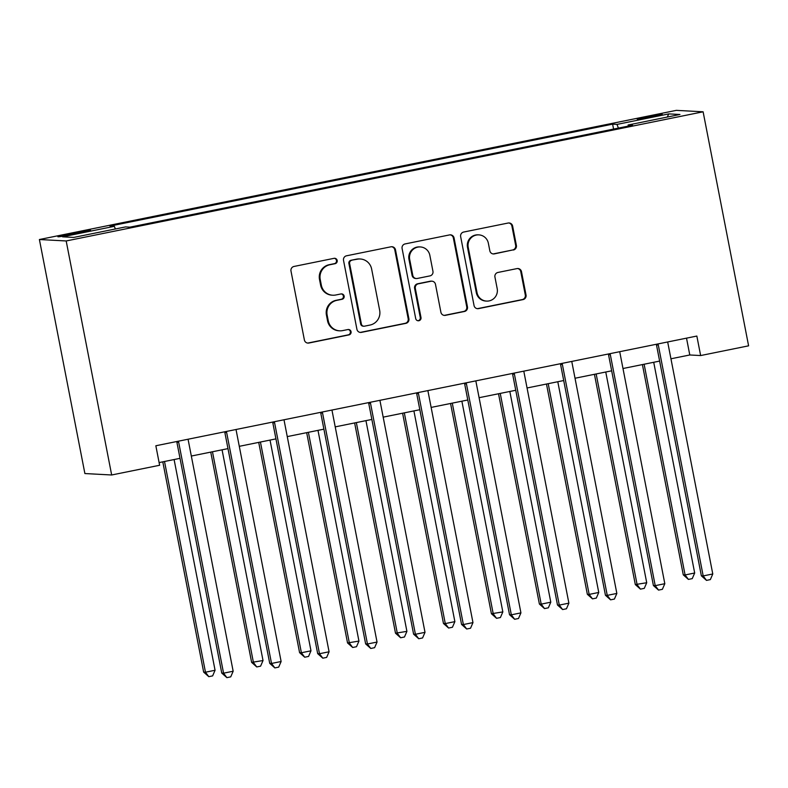<?xml version="1.0" encoding="UTF-8"?>
<svg xmlns="http://www.w3.org/2000/svg" width="788" height="788" viewBox="0 0 788 788"><rect width="100%" height="100%" fill="white"/><g stroke="black" fill="none" stroke-linecap="round" stroke-linejoin="round"><path stroke-width="1.18" d="M337.185 260.483A2.728 2.689 93.1 0 0 334.023 258.336L294.013 266.452A3.901 3.841 93.1 0 0 290.989 271.042L304.385 339.963A3.901 3.841 93.1 0 0 308.896 343.026L348.917 334.91A2.728 2.689 93.1 0 0 348.532 329.502A2.728 2.689 93.1 0 0 347.872 329.551L342.691 330.596A12.49 12.283 93.1 0 1 328.261 320.795L327.138 315.052A12.49 12.283 93.1 0 1 336.811 300.356L341.992 299.302A2.728 2.689 93.1 0 0 341.618 293.894A2.728 2.689 93.1 0 0 340.948 293.944L335.767 294.998A12.49 12.283 93.1 0 1 321.337 285.187L320.224 279.445A12.49 12.283 93.1 0 1 329.886 264.748L335.067 263.694A2.728 2.689 93.1 0 0 337.185 260.483M332.723 295.214L331.994 295.175A12.49 12.283 93.1 0 1 320.618 285.148L319.495 279.405A12.49 12.283 93.1 0 1 329.167 264.709L334.348 263.655A2.728 2.689 93.1 0 0 334.329 258.297M307.586 343.056A3.901 3.841 93.1 0 0 308.177 342.987L348.188 334.87A2.728 2.689 93.1 0 0 348.178 329.502M339.638 330.822L338.919 330.783A12.49 12.283 93.1 0 1 327.532 320.755L326.419 315.013A12.49 12.283 93.1 0 1 336.092 300.317L341.263 299.263A2.728 2.689 93.1 0 0 341.253 293.904M647.44 116.683A12.726 0.571 -11 0 0 637.265 119.234A12.726 0.571 -11 0 0 652.08 116.929A12.726 0.571 -11 0 0 662.255 114.378A12.726 0.571 -11 0 0 647.44 116.683M513.362 250.023A3.901 3.841 93.1 0 0 516.386 245.432L512.633 226.097A3.901 3.841 93.1 0 0 508.122 223.034L463.679 232.046A3.901 3.841 93.1 0 0 460.655 236.636L474.051 305.557A3.901 3.841 93.1 0 0 478.562 308.62L523.005 299.607A3.901 3.841 93.1 0 0 526.029 295.017L521.489 271.663A3.901 3.841 93.1 0 0 516.977 268.6L497.957 272.451A3.901 3.841 93.1 0 0 494.933 277.041L497.189 288.625A10.441 10.274 93.1 0 1 486.551 301.095A10.441 10.274 93.1 0 1 477.036 292.712L468.22 247.343A10.441 10.274 93.1 0 1 478.848 234.873A10.441 10.274 93.1 0 1 488.363 243.256L489.841 250.82A3.901 3.841 93.1 0 0 494.352 253.884L512.643 249.983A3.901 3.841 93.1 0 0 515.667 245.393L511.905 226.058A3.901 3.841 93.1 0 0 508.713 222.965M66.182 240.961L111.669 474.987L159.629 465.265L155.847 445.762L696.848 336.052L700.64 355.555L748.6 345.824L703.113 111.797L66.182 240.961L39.4 239.522L676.331 110.359L703.113 111.797M395.497 249.855A3.901 3.841 93.1 0 0 390.996 246.792L346.553 255.795A3.901 3.841 93.1 0 0 343.529 260.395L356.925 329.305A3.901 3.841 93.1 0 0 361.436 332.369L405.879 323.356A3.901 3.841 93.1 0 0 408.893 318.766L395.497 249.855L394.778 249.816A3.901 3.841 93.1 0 0 391.577 246.713M405.111 243.925L449.554 234.913A3.901 3.841 93.1 0 1 454.065 237.976L467.461 306.887A3.901 3.841 93.1 0 1 464.437 311.487L445.417 315.338A3.901 3.841 93.1 0 1 440.906 312.275L435.478 284.33A3.901 3.841 93.1 0 0 430.967 281.257L418.349 283.818A3.901 3.841 93.1 0 0 415.325 288.408L420.989 317.505A2.728 2.689 93.1 0 1 418.201 320.775A2.728 2.689 93.1 0 1 415.709 318.579L402.097 248.516A3.901 3.841 93.1 0 1 405.111 243.925M72.24 234.489L80.681 232.785A12.332 0.552 -11 0 0 90.541 230.313A12.332 0.552 -11 0 0 76.2 232.539L67.758 234.253A12.332 0.552 -11 0 0 57.898 236.725A12.332 0.552 -11 0 0 72.24 234.489M613.576 129.074L612.621 124.159L109.985 226.087L114.358 226.323L62.567 236.824L73.708 237.424L125.509 226.924L129.892 227.161L632.528 125.233L628.144 124.996L628.154 126.119M612.621 124.159L617.004 124.396L668.795 113.896L679.945 114.487L628.144 124.996M111.669 474.987L84.887 473.549L39.4 239.522M670.943 358.786L689.786 354.974L700.64 355.555M159.117 462.586L180.019 458.34M191.326 456.045L227.978 448.618M239.296 446.323L275.938 438.886M287.256 436.601L323.898 429.164M335.215 426.869L371.857 419.443M383.175 417.147L419.827 409.711M431.135 407.416L467.786 399.989M479.104 397.694L515.746 390.267M527.064 387.972L563.706 380.535M575.023 378.24L611.665 370.813M622.983 368.518L659.635 361.081M686.515 338.151L689.786 354.974M114.358 226.323L115.363 228.983M618.393 128.099L617.004 124.396M668.795 113.896L667.209 117.077M360.116 332.408A3.901 3.841 93.1 0 0 360.707 332.329L405.15 323.316A3.901 3.841 93.1 0 0 408.174 318.726L394.778 249.816M351.734 260.316A2.728 2.689 93.1 0 0 349.616 263.537L361.377 324.026A2.728 2.689 93.1 0 0 364.539 326.173L369.996 325.06A12.49 12.283 93.1 0 0 379.668 310.364L371.631 269.023A12.49 12.283 93.1 0 0 357.2 259.213L351.015 260.276A2.728 2.689 93.1 0 0 348.897 263.497L349.616 263.537M363.869 326.222L363.14 326.183A2.728 2.689 93.1 0 1 360.658 323.986L348.897 263.497M360.244 258.986L359.525 258.947A12.49 12.283 93.1 0 0 356.471 259.173L357.2 259.213M351.015 260.276L356.471 259.173M444.107 315.377A3.901 3.841 93.1 0 0 444.698 315.298L463.718 311.447A3.901 3.841 93.1 0 0 466.742 306.847L453.346 237.937A3.901 3.841 93.1 0 0 450.145 234.844M431.923 281.188L431.194 281.149A3.901 3.841 93.1 0 0 430.248 281.217L417.63 283.779A3.901 3.841 93.1 0 0 414.606 288.369L420.26 317.466L420.989 317.505M417.837 320.726A2.728 2.689 93.1 0 0 420.26 317.466M429.844 255.322A10.441 10.274 93.1 0 0 420.329 246.939A10.441 10.274 93.1 0 0 409.691 259.41L412.794 275.396A3.901 3.841 93.1 0 0 417.305 278.459L429.923 275.899A3.901 3.841 93.1 0 0 432.947 271.308L429.844 255.322M420.329 246.939L419.6 246.9A10.441 10.274 93.1 0 0 408.962 259.37L409.691 259.41M416.359 278.528L415.631 278.489A3.901 3.841 93.1 0 1 412.075 275.357L408.962 259.37M493.032 253.913A3.901 3.841 93.1 0 0 493.623 253.844L512.643 249.983M478.848 234.873L478.129 234.834A10.441 10.274 93.1 0 0 467.491 247.304L468.22 247.343M486.551 301.095L485.832 301.055A10.441 10.274 93.1 0 1 476.316 292.673L467.491 247.304M477.252 308.65A3.901 3.841 93.1 0 0 477.843 308.581L522.277 299.568A3.901 3.841 93.1 0 0 525.3 294.978L520.76 271.624A3.901 3.841 93.1 0 0 517.568 268.521M162.791 461.837L203.659 672.115L205.471 672.213L215.065 670.263L174.099 459.542M164.515 461.482L205.471 672.213L208.79 676.665L203.659 672.115M215.065 670.263L212.632 675.887L208.79 676.665M178.679 442.275L176.876 442.176L221.753 673.08L223.565 673.179L178.679 442.275A3.979 3.91 93.1 0 0 178.315 441.201M233.159 671.238L230.726 676.862L226.885 677.641L223.565 673.179L233.159 671.238L188.273 440.325A3.979 3.91 93.1 0 1 188.214 439.192M176.876 442.176A3.979 3.91 93.1 0 0 176.689 441.526M226.885 677.641L221.753 673.08M210.751 452.115L251.628 662.383L263.025 660.541L222.068 449.82M212.474 451.76L253.431 662.481L256.75 666.943L251.628 662.383M263.025 660.541L260.592 666.165L256.75 666.943M258.71 442.383L299.588 652.661L301.39 652.76L310.984 650.809L270.028 440.088M260.434 442.038L301.39 652.76L304.72 657.212L299.588 652.661M310.984 650.809L308.551 656.434L304.72 657.212M306.67 432.661L347.547 642.939L358.944 641.087L317.988 430.366M308.394 432.307L349.36 643.028L352.679 647.49L347.547 642.939M358.944 641.087L356.511 646.712L352.679 647.49M226.648 432.543L224.836 432.445L269.723 663.358L271.525 663.457L226.648 432.543A3.979 3.91 93.1 0 0 226.274 431.479M281.119 661.506L278.686 667.131L274.845 667.909L271.525 663.457L281.119 661.506L236.233 430.603A3.979 3.91 93.1 0 1 236.173 429.47M224.836 432.445A3.979 3.91 93.1 0 0 224.649 431.804M274.845 667.909L269.723 663.358M274.608 422.821L272.796 422.723L317.682 653.636L319.485 653.725L274.608 422.821A3.979 3.91 93.1 0 0 274.234 421.747M329.079 651.784L326.646 657.409L322.814 658.187L319.485 653.725L329.079 651.784L284.202 420.871A3.979 3.91 93.1 0 1 284.143 419.738M272.796 422.723A3.979 3.91 93.1 0 0 272.618 422.082M322.814 658.187L317.682 653.636M322.568 413.089L320.755 413.001L365.642 643.904L367.454 644.003L322.568 413.089A3.979 3.91 93.1 0 0 322.194 412.026M377.038 642.062L374.605 647.687L370.774 648.465L367.454 644.003L377.038 642.062L332.162 411.149A3.979 3.91 93.1 0 1 332.103 410.016M320.755 413.001A3.979 3.91 93.1 0 0 320.578 412.351M370.774 648.465L365.642 643.904M354.63 422.929L395.507 633.207L406.913 631.365L365.947 420.634M356.353 422.585L397.319 633.306L400.639 637.768L395.507 633.207M406.913 631.365L404.471 636.99L400.639 637.768M370.527 403.367L368.715 403.269L413.601 634.182L415.414 634.281L370.527 403.367A3.979 3.91 93.1 0 0 370.153 402.294M425.008 632.331L422.565 637.955L418.733 638.733L415.414 634.281L425.008 632.331L380.121 401.427A3.979 3.91 93.1 0 1 380.062 400.294M368.715 403.269A3.979 3.91 93.1 0 0 368.538 402.629M418.733 638.733L413.601 634.182M402.599 413.207L443.467 623.485L445.279 623.584L454.873 621.634L413.907 410.912M404.323 412.863L445.279 623.584L448.599 628.036L443.467 623.485M454.873 621.634L452.44 627.258L448.599 628.036M450.559 403.486L491.426 613.754L502.833 611.912L461.876 401.19M452.282 403.131L493.239 613.852L496.558 618.314L491.426 613.754M502.833 611.912L500.4 617.536L496.558 618.314M498.518 393.754L539.396 604.032L541.198 604.13L550.792 602.18L509.836 391.459M500.242 393.409L541.198 604.13L544.518 608.582L539.396 604.032M550.792 602.18L548.359 607.814L544.518 608.582M418.487 393.645L416.685 393.547L461.561 624.451L463.374 624.549L418.487 393.645A3.979 3.91 93.1 0 0 418.123 392.572M472.967 622.609L470.534 628.233L466.693 629.011L463.374 624.549L472.967 622.609L428.081 391.695A3.979 3.91 93.1 0 1 428.022 390.562M416.685 393.547A3.979 3.91 93.1 0 0 416.497 392.897M466.693 629.011L461.561 624.451M466.447 383.914L464.644 383.815L509.531 614.729L511.333 614.827L466.447 383.914A3.979 3.91 93.1 0 0 466.082 382.85M520.927 612.877L518.494 618.501L514.653 619.279L511.333 614.827L520.927 612.877L476.041 381.973A3.979 3.91 93.1 0 1 475.982 380.84M464.644 383.815A3.979 3.91 93.1 0 0 464.457 383.175M514.653 619.279L509.531 614.729M514.416 374.192L512.604 374.093L557.49 605.007L559.293 605.095L514.416 374.192A3.979 3.91 93.1 0 0 514.042 373.118M568.887 603.155L566.454 608.779L562.622 609.557L559.293 605.095L568.887 603.155L524 372.241A3.979 3.91 93.1 0 1 523.951 371.109M512.604 374.093A3.979 3.91 93.1 0 0 512.417 373.453M562.622 609.557L557.49 605.007M546.478 384.032L587.355 594.31L589.168 594.408L598.752 592.458L557.796 381.737M548.202 383.677L589.168 594.408L592.487 598.86L587.355 594.31M598.752 592.458L596.319 598.082L592.487 598.86M562.376 364.47L560.563 364.371L605.45 595.275L607.262 595.373L562.376 364.47A3.979 3.91 93.1 0 0 562.002 363.396M616.846 593.433L614.413 599.057L610.582 599.835L607.262 595.373L616.846 593.433L571.97 362.519A3.979 3.91 93.1 0 1 571.911 361.387M560.563 364.371A3.979 3.91 93.1 0 0 560.386 363.721M610.582 599.835L605.45 595.275M594.438 374.3L635.315 584.578L646.721 582.736L605.755 372.005M596.161 373.955L637.128 584.676L640.447 589.138L635.315 584.578M646.721 582.736L644.279 588.36L640.447 589.138M610.336 354.738L608.523 354.639L653.41 585.553L655.222 585.651L610.336 354.738A3.979 3.91 93.1 0 0 609.961 353.664M664.816 583.701L662.373 589.325L658.541 590.104L655.222 585.651L664.816 583.701L619.929 352.797A3.979 3.91 93.1 0 1 619.87 351.665M608.523 354.639A3.979 3.91 93.1 0 0 608.346 353.999M658.541 590.104L653.41 585.553M642.407 364.578L683.275 574.856L685.087 574.954L694.681 573.004L653.715 362.283M644.121 364.233L685.087 574.954L688.407 579.407L683.275 574.856M694.681 573.004L692.248 578.628L688.407 579.407M658.295 345.016L656.483 344.917L701.369 575.821L703.182 575.92L658.295 345.016A3.979 3.91 93.1 0 0 657.931 343.942M712.776 573.979L710.343 579.604L706.501 580.382L703.182 575.92L712.776 573.979L667.889 343.066A3.979 3.91 93.1 0 1 667.83 341.933M656.483 344.917A3.979 3.91 93.1 0 0 656.305 344.267M706.501 580.382L701.369 575.821M67.965 235.326L67.758 234.253M76.416 233.652L76.2 232.539M329.167 264.709L329.886 264.748M319.495 279.405L320.224 279.445M320.618 285.148L321.337 285.187M341.263 299.263L341.992 299.302M336.092 300.317L336.811 300.356M326.419 315.013L327.138 315.052M327.532 320.755L328.261 320.795M348.188 334.87L348.917 334.91M308.177 342.987L308.896 343.026M334.348 263.655L335.067 263.694M408.174 318.726L408.893 318.766M405.15 323.316L405.879 323.356M360.707 332.329L361.436 332.369M360.658 323.986L361.377 324.026M453.346 237.937L454.065 237.976M466.742 306.847L467.461 306.887M463.718 311.447L464.437 311.487M444.698 315.298L445.417 315.338M430.248 281.217L430.967 281.257M417.63 283.779L418.349 283.818M414.606 288.369L415.325 288.408M412.075 275.357L412.794 275.396M493.623 253.844L494.352 253.884M476.316 292.673L477.036 292.712M520.76 271.624L521.489 271.663M525.3 294.978L526.029 295.017M522.277 299.568L523.005 299.607M477.843 308.581L478.562 308.62M511.905 226.058L512.633 226.097M515.667 245.393L516.386 245.432"/></g></svg>
